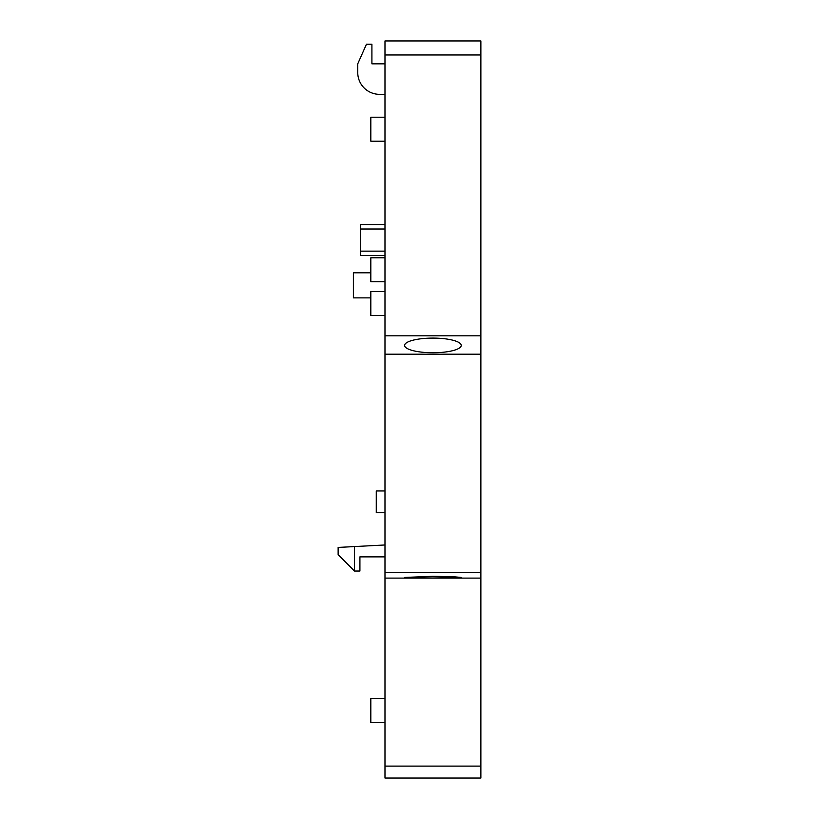 <?xml version="1.0" encoding="UTF-8"?>
<svg xmlns="http://www.w3.org/2000/svg" width="819" height="819" viewBox="0 0 819 819"><rect width="100%" height="100%" fill="white"/><g stroke="black" fill="none" stroke-linecap="round" stroke-linejoin="round"><path stroke-width="1.23" d="M384.981 54.975L480.866 54.975L480.866 40.95L384.981 40.95L384.981 778.05L480.866 778.05L480.866 578.112L384.981 578.112M384.981 354.207L480.866 354.207L480.866 572.676L384.981 572.676M384.981 335.81L480.866 335.81L480.866 354.207M432.923 352.754A28.327 7.33 180 0 0 461.251 345.423A28.327 7.33 180 0 0 432.923 338.093A28.327 7.33 180 0 0 404.596 345.423A28.327 7.33 180 0 0 432.923 352.754M480.866 54.975L480.866 335.81M384.981 766.103L480.866 766.103M480.866 578.112L480.866 572.676M432.923 578.019L404.596 577.436L432.923 576.3L452.948 576.689L461.251 577.436L432.923 578.019M384.981 544.973L354.473 546.57L354.473 571.027L359.92 571.027L359.92 556.869L384.981 556.869M354.473 546.57L338.134 547.43L338.134 554.688L354.473 571.027M357.749 72.543L357.749 63.831L357.749 72.543A21.796 21.796 0 0 0 379.535 94.339L384.981 94.339M384.981 63.831L371.908 63.831L371.908 44.216L366.462 44.216L357.749 63.831M384.981 698.515L370.823 698.515L370.823 722.481L384.981 722.481M384.981 291.554L370.823 291.554L370.823 315.52L384.981 315.52M384.981 117.219L370.823 117.219L370.823 141.196L384.981 141.196M384.981 257.78L370.823 257.78L370.823 281.746L384.981 281.746M384.981 490.95L376.269 490.95L376.269 512.735L384.981 512.735M384.981 224.539L360.473 224.539L360.473 229.013L384.981 229.013M360.473 229.013L360.473 251.136L384.981 251.136M360.473 251.136L360.473 255.6L384.981 255.6M370.823 272.809L353.388 272.809L353.388 297.87L370.823 297.87"/></g></svg>
